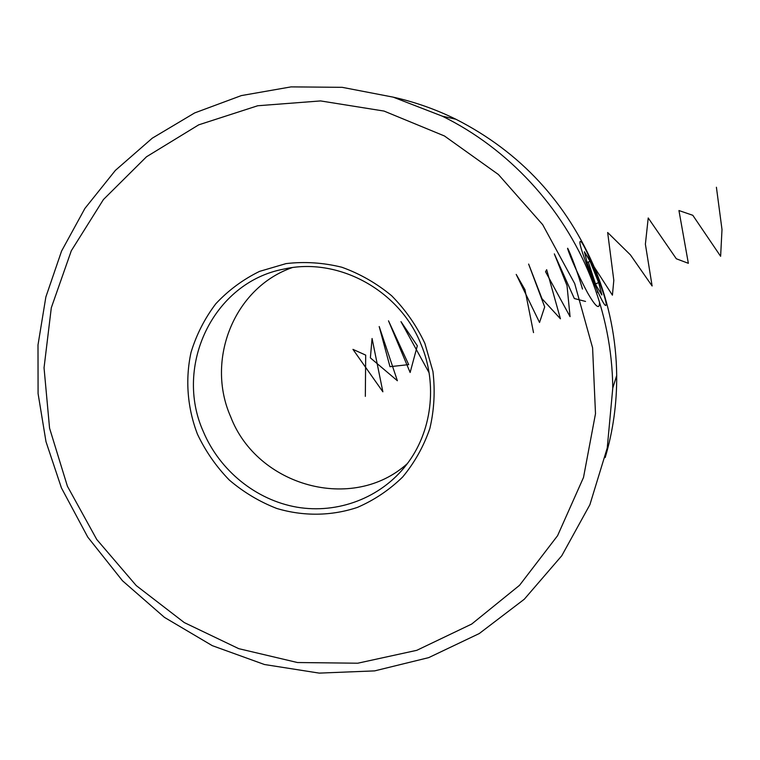 <?xml version="1.0" encoding="UTF-8"?>
<svg xmlns="http://www.w3.org/2000/svg" width="760" height="760" viewBox="0 0 760 760"><rect width="100%" height="100%" fill="white"/><g stroke="black" fill="none" stroke-linecap="round" stroke-linejoin="round"><path stroke-width="1.14" d="M424.887 343.425L432.934 371.45C435.242 390.83 434.226 409.839 429.856 428.478C423.652 446.452 414.589 462.622 402.686 476.976C389.415 489.925 374.338 500.061 357.476 507.376C331.379 516.135 303.287 516.42 276.659 508.421C259.331 501.657 243.532 492.185 229.254 480.006C216.163 466.516 205.57 451.269 197.486 434.264C187.368 407.94 185.098 379.497 191.045 352.317C196.46 334.599 204.725 318.411 215.831 303.743C228.389 290.31 242.953 279.528 259.54 271.387L286.055 263.606C304.665 261.44 323.256 262.647 341.82 267.235C359.936 273.742 376.533 283.233 391.618 295.726C405.422 309.69 416.518 325.594 424.887 343.425M203.357 431.68C219.744 470.592 256.015 500.042 296.885 507.167C337.753 514.159 380.769 498.009 406.391 464.873C431.784 432.392 437.94 384.769 421.163 344.66C399.722 290.035 337.677 256.576 283.613 269.135C213.17 282.445 173.745 366.12 203.357 431.68M407.388 463.562C352.754 513.105 257.165 486.229 230.669 416.755C205.504 360.078 233.947 287.935 292.011 267.681M574.693 283.575L542.688 224.666L498.408 174.515L444.448 135.974L384.019 111.064L320.596 100.928L257.726 105.754L198.721 124.839L146.5 156.778L103.427 199.548L71.307 250.752L51.309 307.752L44.042 367.812L49.562 428.184L67.412 486.229L96.738 539.457L136.239 585.58L184.252 622.563L238.763 648.669L297.464 662.53L357.741 663.214L416.793 650.322L471.703 624.055L519.545 585.295L557.593 535.667L583.5 477.479L595.498 413.706L592.591 347.833L574.693 283.575M61.436 487.929L45.989 441.674L38.086 393.604L38 344.954L45.857 296.998L61.588 251.047L84.92 208.42L115.377 170.392L152.256 138.196L194.636 112.936L241.347 95.589L291.042 86.887L342.199 87.334L393.167 97.137L442.234 116.137C508.126 148.457 562.542 207.071 590.444 276.517C604.894 312.607 612.341 349.771 612.778 387.999L607.24 447.982L589.903 504.688L561.764 555.76L524.286 599.231L479.265 633.545L428.678 657.637L374.623 670.89L319.2 673.113L264.452 664.515L212.287 645.658L164.445 617.376L122.484 580.754L87.77 537.111L61.436 487.929M605.188 457.577C613.054 431.081 616.892 403.74 616.692 375.544C616.293 339.473 609.283 304.427 595.669 270.408C567.045 202.54 520.467 152.152 455.924 119.254C435.765 109.345 414.894 101.982 393.319 97.175M580.25 241.509C576.422 241.832 603.763 309.766 605.91 305.263L605.986 305.168C608.703 302.565 583.651 240.189 580.403 241.461L580.25 241.509M590.035 261.288L584.392 251.74L587.452 263.863L596.315 285.788L601.863 294.975L598.652 282.615L590.035 261.288L587.1 262.476M595.536 283.86L598.652 282.615M716.404 187.245L722 229.53L720.622 256.3L692.806 215.298L678.946 210.539L688.351 263.312L676.324 258.77L648.223 217.968L645.382 244.197L652.118 285.988L630.429 254.885L607.658 232.503L613.814 280.345L612.417 295.174L584.867 252.538M588.335 261.972L595.146 282.891M597.189 290.329L597.75 292.6M599.497 302.119C599.744 310.26 595.726 307.087 587.452 292.581C581.153 280.668 575.757 269.297 571.283 258.457C561.279 233.462 573.6 258.362 582.492 289.047M585.542 301.435L574.322 298.528L554.325 253.878L567.017 285.579L570.067 316.654L545.556 271.738L546.668 269.686L560.433 318.801L542.003 298.727L528.628 264.072L544.692 306.926L539.543 322.468L516.211 274.417L524.97 289.702L533.52 332.604M429.087 372.761L400.976 321.632L417.325 345.762L410.134 372.495L388.502 320.815L408.69 364.619L389.984 366.69L379.192 326.534L397.385 380.75L370.376 357.874L372.067 338.504L382.869 391.799L352.953 349.372L365.693 355.11L365.332 396.368M442.234 116.137L455.924 119.254M612.778 387.999L616.692 375.544"/></g></svg>
